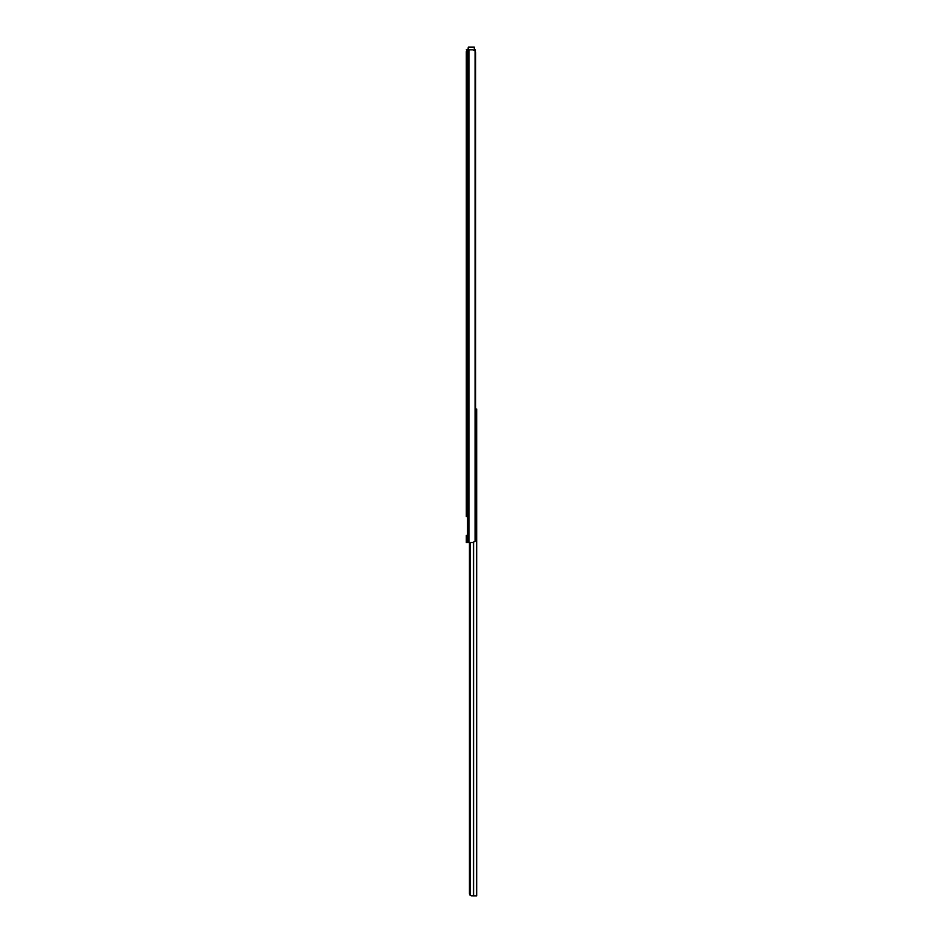 <?xml version="1.0" encoding="UTF-8"?>
<svg xmlns="http://www.w3.org/2000/svg" width="943" height="943" viewBox="0 0 943 943"><rect width="100%" height="100%" fill="white"/><g stroke="black" fill="none" stroke-linecap="round" stroke-linejoin="round"><path stroke-width="1.41" d="M466.325 293.297L466.325 295.725L466.325 293.297M466.325 197.488L466.325 199.916L466.325 197.488M466.325 402.791L466.325 405.219L466.325 402.791M466.325 495.158L466.325 497.586L466.325 495.158M469.001 49.79L469.001 542.52L472.749 542.52L475.072 541.353A3.23 2.287 90 0 0 475.59 539.29L475.59 53.02A3.23 2.287 90 0 0 475.072 50.969L472.749 49.79L467.999 49.79L466.361 51.735M466.325 51.641L466.325 516.552M466.325 295.725L466.325 299.014M466.325 69.346L466.325 64.501L466.325 69.346M466.325 83.043L466.325 78.186L466.325 83.043M466.325 199.916L466.325 203.205M466.325 405.219L466.325 408.508M466.325 497.586L466.325 500.863M466.325 514.124L466.325 509.279L466.325 514.124M466.325 368.796L466.325 362.76M466.325 359.307L466.325 343.146M469.001 542.52L466.325 542.52L466.325 535.412M467.103 50.333L466.325 49.79L468.046 49.79L468.27 47.15L474.305 47.15L474.518 50.321M474.518 49.79L475.378 49.79L475.331 51.511M474.305 50.168L474.305 47.15L468.27 47.362L468.27 49.79M473.575 542.437L473.575 895.85L476.675 895.85L476.675 409.05L475.59 409.05M470.168 542.52L470.168 895.296A2.157 2.157 0 0 1 469.449 893.693L469.449 542.52L469.496 894.129M469.626 894.542L470.086 895.225M471.182 895.803L473.575 895.85L470.168 895.296M467.587 49.873L467.587 542.52M475.072 50.969L475.072 541.353"/></g></svg>
